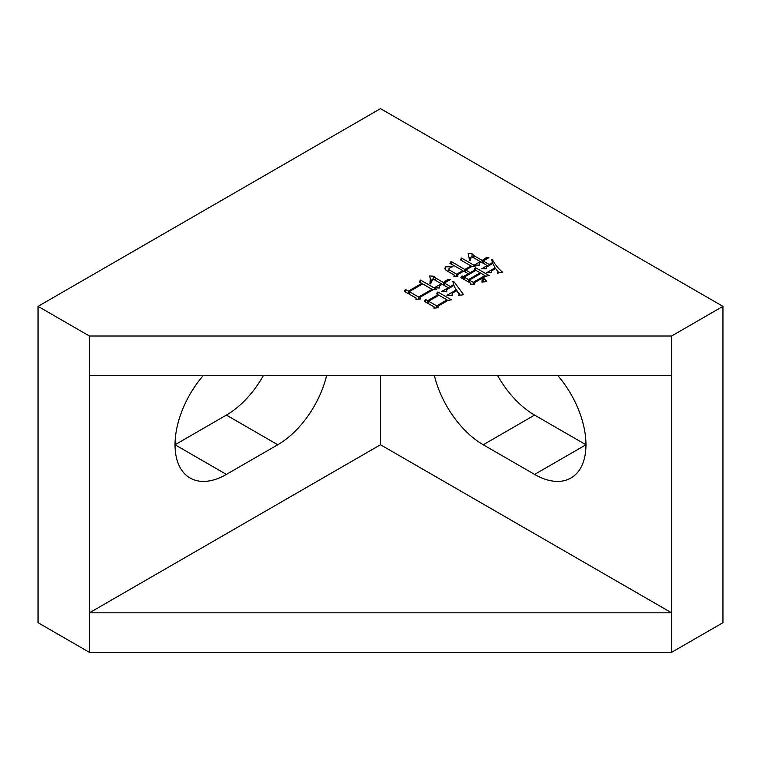 <?xml version="1.0" encoding="UTF-8"?>
<svg xmlns="http://www.w3.org/2000/svg" width="761" height="761" viewBox="0 0 761 761"><rect width="100%" height="100%" fill="white"/><g stroke="black" fill="none" stroke-linecap="round" stroke-linejoin="round"><path stroke-width="1.14" d="M424.324 301.385L425.532 299.473L427.634 300.69L438.022 294.697L436.367 293.736L437.87 292.005L451.416 299.824L447.953 300.424L437.87 306.245L438.326 307.729L433.96 308.157L434.112 306.854L424.324 301.385M89.418 336.01L671.582 336.01L722.95 306.36L380.5 108.642L38.05 306.36L89.418 336.01L89.418 652.358L671.582 652.358L722.95 622.698L722.95 306.36M445.546 266.892L452.919 266.626C450.284 267.387 448.885 268.376 448.705 269.584L456.686 274.188L462.85 270.631L449.913 263.325L451.111 261.413L464.809 269.499L470.983 265.931L460.443 259.853L461.499 258.027L475.34 266.027L472.029 266.369L465.713 270.022L470.222 272.628L475.045 269.841L474.141 269.327L475.34 267.587L489.19 275.577L485.727 276.186L483.168 277.66L486.783 281.484L481.96 282.179L482.113 278.269L474.293 282.788L474.293 284.357L470.374 284.357L470.831 283.225L460.9 277.66L462.098 275.929L463.306 276.624L468.272 273.751L463.753 271.144L457.732 274.626L457.732 276.186L453.822 276.186L454.269 275.054L446.298 270.45L444.728 268.709L445.546 266.892L445.546 269.955M448.267 271.591L448.267 269.099L448.705 271.839M474.293 265.066L480.305 261.594L471.278 256.381L470.374 260.547L469.623 260.462L468.12 253.508L472.029 253.689L473.837 255.591L482.265 260.462L486.174 257.684L488.885 257.684L483.168 260.985L489.19 264.457L492.348 262.631L491.749 259.33L492.348 259.33C494.498 263.943 497.903 268.233 502.583 272.191L497.618 273.142L498.065 271.839L495.658 268.538L491.444 270.973L491.444 272.714L486.783 272.628L495.059 267.843L492.795 263.411L486.783 266.892L486.783 268.804L481.818 268.719L487.23 265.589L481.209 262.107L479.259 263.239L479.259 265.151L474.293 265.066M404.158 291.301L405.518 289.484L408.372 291.13L421.765 283.396L419.206 281.922L420.567 280.096L436.662 289.389L432.904 289.827L419.815 297.389L420.262 299.035L415.896 299.301L416.048 297.998L404.158 291.301M434.407 287.744L441.332 283.748L432.904 278.878L430.65 283.834L429.898 283.748L430.355 278.983L429.594 275.929L433.808 276.272L435.311 277.841L443.435 282.531L447.649 279.572L450.36 279.572L444.338 283.054L450.36 286.526L453.518 284.7L452.919 281.399L453.67 281.313L463.601 294.697L458.636 295.477L459.092 294.174L456.686 290.692L452.167 293.308L452.167 295.563L446.897 295.306L456.077 289.998L453.975 285.48L446.745 289.656L446.745 291.739L441.637 291.568L448.258 287.744L442.236 284.272L439.373 285.917L439.373 288L434.407 287.744M263.401 375.554A72.647 41.941 -60 0 1 226.398 415.097L175.03 444.757L226.398 474.417A72.647 41.941 -60 0 1 190.079 478.013A72.647 41.941 -60 0 1 203.216 375.554M38.05 306.36L38.05 622.698L89.418 652.358M326.621 375.554A72.647 41.941 -60 0 1 277.765 444.757L226.398 415.097M226.398 474.417L277.765 444.757M557.784 375.554A72.647 41.941 60 0 1 570.921 478.013A72.647 41.941 60 0 1 534.603 474.417L585.97 444.757L534.603 415.097A72.647 41.941 60 0 1 497.599 375.554M380.5 375.554L380.5 444.757L89.418 612.814L671.582 612.814L671.582 336.01M671.582 652.358L671.582 612.814L380.5 444.757M89.418 375.554L671.582 375.554M534.603 415.097L483.235 444.757A72.647 41.941 60 0 1 434.379 375.554M483.235 444.757L534.603 474.417M452.319 266.902L452.319 266.283M456.686 276.186L456.686 274.188M462.85 271.667L462.85 270.631M451.111 263.972L451.111 261.413M464.809 271.753L464.809 269.499M470.983 266.978L470.983 265.931M461.499 260.462L461.499 258.027M465.713 272.276L465.713 270.022M470.222 273.665L470.222 272.628M475.045 270.887L475.045 269.841M475.34 270.716L475.34 267.587M483.454 281.97L483.168 277.66M470.831 284.357L470.831 283.225M462.098 278.298L462.098 275.929M463.306 278.954L463.306 276.624M468.272 274.797L468.272 273.751M454.269 276.186L454.269 275.054M447.468 271.125L448.267 271.106M482.455 280.99L483.168 280.581M473.237 282.36L484.976 275.577L481.057 273.323L469.328 280.096L473.237 282.36L473.237 284.357M484.976 276.624L484.976 275.577M469.328 282.36L469.328 280.096M468.424 279.572L480.162 272.799L475.948 270.364L464.21 277.147L468.424 279.572L468.424 281.836M480.162 273.846L480.162 272.799M464.21 279.458L464.21 277.147M480.305 262.631L480.305 261.594M469.109 257.513L471.011 257.589M472.029 256.809L472.029 253.689M473.837 257.855L473.837 255.591M482.265 262.716L482.265 260.462M483.016 263.154L483.016 260.024M486.174 259.244L486.174 257.684M483.168 263.239L483.168 260.985M489.19 265.503L489.19 264.457M492.348 263.677L492.348 259.33M495.059 268.062L495.487 268.643M497.799 271.439L499.121 272.857M498.065 273.056L498.065 271.839M495.059 268.89L495.059 267.843M487.23 266.626L487.23 265.589M425.532 302.022L425.532 299.473M427.634 303.182L427.634 300.69M438.022 295.734L438.022 294.697M437.87 294.612L437.87 292.005M437.87 307.767L437.87 306.245M434.112 308.148L434.112 306.854M436.662 305.903L447.049 299.91L438.926 295.211L428.538 301.213L436.662 305.903L436.662 307.891M447.049 300.947L447.049 299.91M428.538 303.687L428.538 301.213M405.518 292.034L405.518 289.484M408.372 293.622L408.372 291.13M421.765 284.443L421.765 283.396M420.567 282.702L420.567 280.096M419.815 299.063L419.815 297.389M416.048 299.292L416.048 297.998M418.607 297.037L432.001 289.304L422.669 283.92L409.275 291.653L418.607 297.037L418.607 299.14M432.001 290.35L432.001 289.304M409.275 294.127L409.275 291.653M441.332 284.785L441.332 283.748M430.336 283.796L430.355 278.983M430.355 279.943L432.343 280.105M433.808 279.401L433.808 276.272M435.311 280.267L435.311 277.841M443.435 284.966L443.435 282.531M444.491 282.968L444.491 281.922M447.649 281.142L447.649 279.572M444.338 285.48L444.338 283.054M450.36 287.572L450.36 286.526M453.518 285.746L453.518 284.7M453.518 285.289L453.67 281.313M455.316 288.533L460.31 295.211M459.092 295.401L459.092 294.174M456.077 291.044L456.077 289.998M448.258 288.79L448.258 287.744M482.455 280.543L482.455 282.112"/></g></svg>
